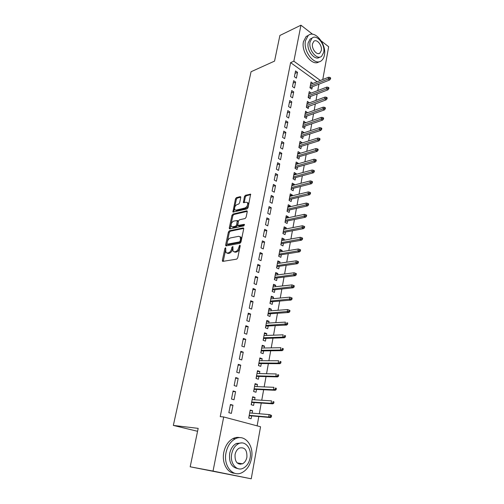 <?xml version="1.0" encoding="UTF-8"?>
<svg xmlns="http://www.w3.org/2000/svg" width="504" height="504" viewBox="0 0 504 504"><rect width="100%" height="100%" fill="white"/><g stroke="black" fill="none" stroke-linecap="round" stroke-linejoin="round"><path stroke-width="0.76" d="M225.559 247.716L224.866 248.585L222.352 260.379L222.863 261.374L236.71 259.138L237.731 257.865L240.219 245.794L239.828 245.102L238.795 247.546C238.19 249.763 237.107 251.118 235.551 251.603L234.385 251.805L233.006 251.288L232.911 246.538L231.909 247.306L231.588 248.837C230.983 251.036 229.918 252.372 228.394 252.844L227.254 253.039L225.924 252.548L225.559 247.716M225.836 248.787L223.241 261.311M240.169 246.04L239.709 247.968L238.795 247.546M232.924 247.42L232.495 249.253L231.588 248.837M241.057 463.56L240.326 464.297M240.754 197.499L240.225 196.636L236.445 197.625L235.475 198.866L232.911 212.064L247.067 208.933L248.069 207.661L250.601 194.204L245.429 195.281L244.44 196.541L243.407 202.658L246.185 202.224L247.42 202.614C248.05 204.876 247.243 206.665 244.994 207.988L235.96 210.162L234.795 209.784C234.171 207.566 234.958 205.796 237.163 204.473L238.65 204.101L239.627 202.847L240.754 197.499M317.129 81.755L290.619 62.622L220.229 416.638L223.707 416.966L260.555 426.768L251.231 478.8L213.034 471.076L223.707 416.966M290.619 62.622L293.857 61.198L300.951 25.2L312.606 34.259M251.231 478.8L190.184 466.799L198.179 428.362L173.338 425.42L251.061 71.744L274.554 61.11L279.884 35.475L300.951 25.2M190.184 466.799L213.034 471.076M229.377 230.794L228.4 232.035L225.647 244.925L226.164 245.883L239.973 243.319L240.988 242.046L243.703 228.854L243.148 227.909L229.377 230.794L230.271 231.223L229.288 232.464L226.523 245.813M229.263 227.978L231.966 215.309L232.942 214.068L246.67 210.836L247.136 210.987L247.231 211.743L246.091 217.268L245.083 218.541L239.431 219.801L238.442 221.061L237.775 225.49L244.106 224.374L244.421 224.488L243.785 225.924L229.78 228.898L229.263 227.978L230.158 228.407L232.848 215.75L231.966 215.309M173.338 425.42L197.568 431.298M295.627 82.083L293.643 80.69L292.49 86.593L294.481 87.973L295.627 82.083L293.177 83.078M311.125 93.101L309.242 91.64L308.158 97.467L310.08 98.797L310.508 96.447M291.784 101.884L289.769 100.523L288.59 106.558L290.619 107.906L291.784 101.884L289.321 102.822M307.503 112.757L305.613 111.208L304.511 117.161L306.457 118.459L306.892 116.078M287.86 122.119L285.812 120.796L284.609 126.97L286.669 128.281L287.86 122.119L285.384 122.995M303.805 132.842L303.874 132.476L301.902 131.204L300.775 137.283L302.753 138.55L303.2 136.137M283.846 142.815L281.767 141.53L280.539 147.836L282.624 149.108L283.846 142.815L281.358 143.621M300.025 153.367L300.113 152.87L298.116 151.635L296.963 157.853L298.973 159.075L299.42 156.631M279.745 163.97L277.628 162.723L276.375 169.18L278.498 170.415L279.745 163.97L277.244 164.707M296.157 174.352L296.27 173.716L294.242 172.519L293.063 178.876L295.105 180.06L295.558 177.584M275.549 185.611L273.401 184.407L272.11 191.01L274.271 192.2L275.549 185.611L273.036 186.278M292.2 195.81L292.345 195.029L290.285 193.876L289.076 200.378L291.148 201.518L291.614 199.004M271.253 207.755L269.067 206.596L267.75 213.349L269.949 214.496L271.253 207.755L268.726 208.341M288.156 217.759L288.332 216.827L286.234 215.718L284.999 222.365L287.11 223.467L287.576 220.916M266.862 230.416L264.638 229.301L263.29 236.219L265.52 237.321L266.862 230.416L264.323 230.92M284.023 240.213L284.224 239.123L282.089 238.058L280.829 244.856L282.971 245.914L283.45 243.325M262.363 253.613L260.102 252.548L258.716 259.629L260.99 260.681L262.363 253.613L259.812 254.029M279.789 263.189L280.016 261.935L277.849 260.914L276.564 267.876L278.737 268.884L279.222 266.257M257.752 277.364L255.452 276.349L254.041 283.601L256.353 284.603L257.752 277.364L255.194 277.691M275.455 286.707L275.719 285.283L273.514 284.313L272.192 291.438L274.409 292.396L274.901 289.731M253.039 301.688L250.696 300.731L249.247 308.164L251.597 309.103L253.039 301.688L250.463 301.921M271.02 310.785L271.316 309.185L269.073 308.265L267.719 315.561L269.974 316.468L270.472 313.759M248.201 326.617L245.82 325.71L244.333 333.327L246.733 334.209L248.201 326.617L245.618 326.75M266.471 335.45L266.805 333.661L264.524 332.798L263.138 340.269L265.432 341.114L265.936 338.367M243.249 352.157L240.824 351.313L239.299 359.119L241.744 359.944L243.249 352.157L240.654 352.189M261.822 360.713L262.187 358.728L259.862 357.922L258.445 365.583L260.776 366.37L261.293 363.579M238.172 378.34L235.702 377.565L234.139 385.566L236.622 386.329L238.172 378.34L235.563 378.265M257.046 386.606L257.45 384.413L255.087 383.67L253.632 391.514L256.007 392.244L256.53 389.409M232.968 405.197L230.448 404.485L228.847 412.694L231.38 413.381L232.968 405.197L230.347 405.002M252.157 413.141L252.599 410.735L250.198 410.054L248.705 418.106L251.124 418.761L251.654 415.882M257.122 425.855L258.81 416.518M259.314 413.746L261.248 403.049M261.752 400.239L263.655 389.743M264.165 386.908L266.03 376.601M266.547 373.735L268.374 363.623M268.903 360.725L270.698 350.803M271.228 347.88L272.985 338.14M273.521 335.191L275.247 325.634M275.789 322.654L277.483 313.274M278.025 310.269L279.695 301.058M280.243 298.028L281.875 288.994M282.429 285.938L284.029 277.068M284.59 273.993L286.165 265.287M286.726 262.181L288.269 253.638M288.836 250.513L290.354 242.128M290.921 238.984L292.408 230.75M292.981 227.581L294.443 219.498M295.023 216.317L296.453 208.379M297.032 205.172L298.444 197.385M299.029 194.16L300.409 186.512M300.995 183.273L302.356 175.764M302.942 172.507L304.277 165.136M304.87 161.866L306.18 154.627M306.772 151.339L308.057 144.232M308.656 140.925L309.916 133.951M310.514 130.63L311.756 123.782M312.36 120.45L313.576 113.728M314.181 110.376L315.372 103.774M315.983 100.416L317.155 93.933M317.766 90.556L318.919 84.193M254.621 399.792L255.043 397.492L252.655 396.78L251.181 404.725L253.581 405.418L254.104 402.564M235.588 391.684L233.094 390.94L231.506 399.042L234.02 399.766L235.588 391.684L232.974 391.545M259.447 373.577L259.831 371.492L257.494 370.717L256.051 378.466L258.407 379.222L258.924 376.412M240.729 365.167L238.279 364.361L236.735 372.261L239.198 373.054L240.729 365.167L238.127 365.142M264.159 348.006L264.506 346.116L262.206 345.284L260.801 352.85L263.119 353.663L263.63 350.897M245.744 339.305L243.338 338.436L241.832 346.147L244.251 346.998L245.744 339.305L243.148 339.387M268.758 323.045L269.073 321.35L266.811 320.456L265.444 327.839L267.712 328.715L268.216 325.994M250.633 314.074L248.277 313.148L246.809 320.67L249.178 321.584L250.633 314.074L248.056 314.263M273.25 298.677L273.527 297.165L271.303 296.22L269.968 303.427L272.204 304.359L272.696 301.675M255.408 289.454L253.09 288.464L251.66 295.81L253.991 296.78L255.408 289.454L252.844 289.737M277.635 274.875L277.88 273.54L275.694 272.544L274.39 279.588L276.583 280.571L277.074 277.924M260.07 265.419L257.79 264.38L256.391 271.543L258.684 272.57L260.07 265.419L257.519 265.791M281.919 251.635L282.133 250.463L279.985 249.417L278.706 256.303L280.867 257.33L281.345 254.728M264.625 241.945L262.382 240.855L261.015 247.855L263.271 248.932L264.625 241.945L262.08 242.405M286.102 228.923L286.285 227.915L284.174 226.819L282.927 233.547L285.05 234.625L285.522 232.054M269.067 219.019L266.868 217.886L265.532 224.721L267.744 225.842L269.067 219.019L266.54 219.561M290.191 206.722L290.348 205.871L288.269 204.731L287.053 211.308L289.139 212.43L289.605 209.897M273.414 196.623L271.247 195.439L269.942 202.117L272.122 203.288L273.414 196.623L270.894 197.247M294.191 185.025L294.323 184.313L292.276 183.141L291.085 189.567L293.139 190.732L293.599 188.231M277.66 174.731L275.524 173.508L274.252 180.035L276.394 181.245L277.66 174.731L275.152 175.43M298.097 163.806L298.204 163.239L296.188 162.023L295.023 168.304L297.045 169.514L297.505 167.051M281.805 153.336L279.714 152.069L278.466 158.445L280.571 159.699L281.805 153.336L279.317 154.104M301.921 143.048L302.003 142.619L300.019 141.366L298.878 147.514L300.875 148.756L301.323 146.324M285.863 132.407L283.802 131.103L282.587 137.346L284.659 138.638L285.863 132.407L283.387 133.251M305.663 122.743L303.767 121.149L302.652 127.172L304.611 128.451L305.059 126.05M289.832 111.945L287.803 110.603L286.612 116.707L288.653 118.037L289.832 111.945L287.362 112.852M309.324 102.873L307.44 101.373L306.344 107.264L308.278 108.574L308.713 106.212M293.719 91.93L291.715 90.55L290.55 96.522L292.559 97.889L293.719 91.93L291.262 92.893M312.908 83.425L311.025 82.013L309.96 87.778L311.863 89.12L312.291 86.789M297.517 72.337L295.546 70.932L294.405 76.772L296.383 78.17L297.517 72.337L295.073 73.37M320.387 80.47L293.857 61.198M321.319 41.032L328.658 46.733L322.781 79.519M252.599 410.735L250.104 410.533M255.043 397.492L252.554 397.347M257.45 384.413L254.967 384.313M259.831 371.492L257.355 371.442M262.187 358.728L259.711 358.728M264.506 346.116L262.042 346.166M266.805 333.661L264.342 333.755M269.073 321.35L266.616 321.489M271.316 309.185L268.865 309.374M273.527 297.165L271.089 297.392M275.719 285.283L273.281 285.56M277.88 273.54L275.455 273.855M280.016 261.935L277.597 262.294M282.133 250.463L279.714 250.86M284.224 239.123L281.812 239.558M286.285 227.915L283.884 228.381M288.332 216.827L285.932 217.337M290.348 205.871L287.96 206.413M292.345 195.029L289.964 195.609M294.323 184.313L291.942 184.93M296.27 173.716L293.901 174.365M298.204 163.239L295.842 163.913M300.113 152.87L297.757 153.581M302.003 142.619L299.653 143.363M303.874 132.476L301.524 133.245M305.72 122.441L303.383 123.247M307.547 112.518L305.216 113.35M309.362 102.696L307.031 103.559M311.151 92.982L308.826 93.87M312.921 83.368L310.609 84.281M226.926 253.065L228.161 253.455L227.254 253.039M232.495 249.253C231.89 251.452 230.826 252.781 229.301 253.26L228.161 253.455M234.02 251.83L235.299 252.221L234.385 251.805M239.709 247.968C239.104 250.186 238.02 251.54 236.464 252.019L235.299 252.221M243.728 228.419L230.271 231.223M226.958 243.514L227.317 244.188L239.438 241.907L240.143 241.013L240.484 239.387L240.15 236.817L238.726 236.307L230.454 237.938C228.942 238.442 227.89 239.765 227.298 241.92L226.958 243.514M227.266 244.194L228.218 244.604L227.317 244.188M240.055 236.704L241.051 237.245L241.384 239.822L240.345 242.336L228.218 244.604M247.256 211.359L233.825 214.509L232.848 215.75M238.108 225.653L239.104 226.082L244.509 224.923M233.68 221.092C231.443 222.403 230.656 224.204 231.311 226.485L232.451 226.882L235.614 226.202L236.603 224.948L237.277 220.532L233.68 221.092M232.199 226.92L233.339 227.31L232.451 226.882M237.838 220.809L238.26 221.741L237.497 225.382L236.508 226.636L233.339 227.31M230.158 228.407L230.126 228.822M235.614 210.2L236.836 210.609L235.96 210.162M247.433 202.633L248.302 203.074C248.932 205.336 248.126 207.125 245.876 208.442L236.836 210.609M250.721 194.601L246.298 195.747L245.316 197.007L244.163 202.728M240.786 197.177L237.315 198.078L236.344 199.319L233.667 212.127M249.984 411.182L249.675 412.845M249.228 415.668L248.825 417.866M249.159 415.655L249.058 416.178M271.335 416.997L271.574 415.617L270.604 415.34L270.364 416.726L271.335 416.997L270.421 417.551L268.67 417.06L269.104 414.578L249.663 412.934M270.604 415.34L269.104 414.578L270.856 415.069L271.574 415.617M270.364 416.726L268.67 417.06L249.215 415.34M270.421 417.551L249.184 415.668M252.435 397.984L252.202 399.634M251.691 402.4L251.288 404.586M251.616 402.387L251.521 402.916M273.741 403.25L273.981 401.89L273.017 401.6L272.777 402.967L273.741 403.25L272.828 403.83L271.089 403.313L271.524 400.863L252.126 399.634M273.017 401.6L273.981 401.89M272.777 402.967L271.089 403.313L251.685 402.016M272.828 403.83L251.647 402.4M254.854 384.943L254.64 386.499M254.123 389.296L253.72 391.463M254.048 389.283L253.947 389.812M276.116 389.68L276.349 388.332L275.398 388.03L275.159 389.378L276.116 389.68L275.203 390.285L273.483 389.743L273.911 387.318L254.564 386.499M275.398 388.03L276.349 388.332M275.159 389.378L273.483 389.743L254.129 388.849M275.203 390.285L254.079 389.296M251.515 458.413C254.23 445.467 244.591 433.629 235.211 438.852C230.542 441.435 227.48 446.034 226.025 452.649C223.127 465.671 232.798 477.553 241.945 472.658C246.91 470.024 250.097 465.28 251.515 458.413M240.036 437.661C237.699 437.1 235.349 437.403 232.993 438.568C228.331 441.139 225.269 445.719 223.808 452.309C221.615 462.565 227.147 473.092 234.688 473.262M237.825 468.594C231.531 467.384 228.816 462.344 229.685 453.474C230.731 448.686 232.949 445.36 236.332 443.501L241.655 442.934M250.104 457.947C252.076 448.585 245.12 440.036 238.386 443.778C235.003 445.649 232.785 448.988 231.739 453.789C229.673 463.195 236.641 471.769 243.256 468.197C246.796 466.301 249.083 462.886 250.104 457.947M235.059 454.545C234.744 461.815 237.227 464.902 242.506 463.8C244.768 462.577 246.236 460.385 246.897 457.223C247.187 449.952 244.679 446.903 239.368 448.062C237.17 449.272 235.733 451.433 235.059 454.545M239.079 464.096L240.049 463.39M324.4 55.15C326.869 44.339 314.679 29.314 308.177 35.564L305.481 40.723C302.879 51.704 315.277 66.667 321.577 60.543C323.014 59.333 323.952 57.538 324.4 55.15M308.492 35.311L306.149 36.515L303.446 41.662C300.919 52.296 312.656 67.013 319.139 61.702M319.693 57.103C315.094 61.337 306.344 50.602 308.183 42.783L310.136 39.047L312.064 38.14M323.688 52.353C325.477 44.535 316.669 33.692 312.014 38.178L310.061 41.926C308.209 49.833 317.117 60.644 321.672 56.221L323.688 52.353M312.518 43.804C311.333 48.894 317.06 55.862 320.008 53.002L321.3 50.526C322.459 45.48 316.77 38.493 313.784 41.378L312.518 43.804M257.242 372.065L257.046 373.527M256.523 376.349L256.127 378.491M256.448 376.343L256.347 376.872M278.46 376.28L278.693 374.951L277.748 374.636L277.515 375.965L278.46 376.28L277.547 376.91L275.846 376.343L276.268 373.949L256.971 373.521M277.748 374.636L278.693 374.951M277.515 375.965L275.846 376.343L256.542 375.845M277.547 376.91L256.479 376.349M259.598 359.339L259.421 360.706M258.892 363.56L258.514 365.602M258.817 363.554L258.722 364.09M280.778 363.05L281.005 361.74L280.067 361.406L279.84 362.723L280.778 363.05L279.865 363.699L278.177 363.113L278.592 360.751L259.346 360.706M280.067 361.406L281.005 361.74M279.84 362.723L278.177 363.113L258.924 363M279.865 363.699L258.848 363.56M261.935 346.765L261.771 348.044M261.236 350.929L260.87 352.869M261.16 350.916L261.059 351.464M283.059 349.984L283.286 348.686L282.36 348.346L282.133 349.644L283.059 349.984L282.152 350.658L280.476 350.047L280.892 347.71L261.696 348.044M282.36 348.346L283.286 348.686M282.133 349.644L280.476 350.047L261.274 350.311M282.152 350.658L261.192 350.929M264.235 334.341L264.09 335.538M263.548 338.449L263.208 340.294M263.479 338.436L263.378 338.984M285.321 337.081L285.541 335.803L284.621 335.444L284.401 336.729L285.321 337.081L284.407 337.774L282.75 337.138L283.16 334.832L264.014 335.538M284.621 335.444L285.541 335.803M284.401 336.729L282.75 337.138L263.598 337.781M284.407 337.774L263.504 338.449M266.509 322.069L266.377 323.177M265.835 326.113L265.507 327.871M265.766 326.107L265.658 326.655M287.551 324.337L287.771 323.07L286.858 322.705L286.637 323.971L287.551 324.337L286.644 325.049L284.999 324.393L285.403 322.119L266.307 323.177M286.858 322.705L287.771 323.07M286.637 323.971L265.898 325.395M286.644 325.049L265.791 326.113M268.758 309.941L268.645 310.962M268.096 313.929L267.788 315.592M268.021 313.916L267.92 314.471M289.756 311.749L289.97 310.495L289.069 310.124L288.849 311.371L289.756 311.749L288.842 312.48L287.217 311.806L287.614 309.557L268.569 310.968M288.849 311.371L268.166 313.154M288.842 312.48L268.052 313.929M287.614 309.557L289.069 310.124M270.982 297.952L270.881 298.891M270.327 301.883L270.037 303.458M270.257 301.877L270.15 302.432M291.929 299.313L292.144 298.078L291.249 297.688L291.035 298.929L291.929 299.313L291.022 300.069L289.409 299.37L289.8 297.146L270.805 298.897M291.035 298.929L270.409 301.064M291.022 300.069L270.283 301.883M289.8 297.146L291.249 297.688M273.181 286.108L273.092 286.965M272.532 289.983L272.261 291.469M272.462 289.97L272.362 290.537M294.078 287.028L294.292 285.806L293.404 285.409L293.189 286.631L294.078 287.028L293.177 287.803L291.57 287.085L291.961 284.892L273.017 286.971M293.189 286.631L272.626 289.113M293.177 287.803L272.488 289.983M291.961 284.892L293.404 285.409M275.354 274.403L275.279 275.178M274.718 278.214L274.453 279.619M274.642 278.208L274.541 278.775M296.201 274.894L296.415 273.685L295.533 273.275L295.319 274.485L296.201 274.894L295.3 275.682L293.712 274.945L294.097 272.777L275.203 275.19M295.319 274.485L274.812 277.301M295.3 275.682L274.674 278.221M294.097 272.777L295.533 273.275M277.496 262.823L277.439 263.529M276.872 266.591L276.627 267.908M276.803 266.584L276.696 267.151M298.299 262.899L298.507 261.708L297.637 261.286L297.429 262.477L298.299 262.899L297.398 263.712L295.823 262.956L296.201 260.814L277.364 263.542M297.429 262.477L276.979 265.627M297.398 263.712L276.828 266.597M296.201 260.814L297.637 261.286M279.619 251.383L279.575 252.013M279.002 255.093L278.775 256.334M278.933 255.087L278.825 255.66M300.378 251.049L300.579 249.877L299.716 249.442L299.508 250.62L300.378 251.049L299.477 251.874L297.914 251.105L298.286 248.989L279.5 252.025M299.508 250.62L279.115 254.085M299.477 251.874L278.958 255.1M298.286 248.989L299.716 249.442M281.717 240.074L281.686 240.629M281.106 243.734L280.892 244.887M281.037 243.728L280.93 244.301M302.425 239.343L302.627 238.178L301.77 237.737L301.562 238.902L302.425 239.343L301.524 240.188L299.981 239.394L300.346 237.302L281.61 240.641M301.562 238.902L281.232 242.682M301.524 240.188L281.068 243.741M300.346 237.302L301.77 237.737M283.79 228.892L283.771 229.377M283.191 232.502L282.99 233.579M283.122 232.495L283.015 233.075M304.447 227.77L304.649 226.624L303.799 226.17L303.597 227.323L304.447 227.77L303.553 228.633L302.016 227.821L302.381 225.754L283.695 229.389M303.597 227.323L283.324 231.405M303.553 228.633L283.147 232.508M302.381 225.754L303.799 226.17M285.837 217.835L285.831 218.251M285.251 221.395L285.062 222.396M285.182 221.388L285.075 221.968M306.451 216.336L306.646 215.195L305.802 214.736L305.607 215.876L306.451 216.336L305.556 217.211L304.032 216.386L304.391 214.339L285.762 218.263M305.607 215.876L285.39 220.254M305.556 217.211L285.207 221.401M304.391 214.339L305.802 214.736M287.866 206.905L287.872 207.251M287.286 210.414L287.116 211.34M287.217 210.407L287.11 210.993M308.429 205.027L308.624 203.906L307.786 203.44L307.591 204.561L308.429 205.027L307.534 205.922L306.022 205.084L306.382 203.062L287.803 207.264M307.591 204.561L287.438 209.236M307.534 205.922L287.242 210.42M306.382 203.062L307.786 203.44M289.296 199.553L289.139 200.409M289.233 199.553L289.12 200.138M310.382 193.857L310.577 192.749L309.746 192.27L309.55 193.379L310.382 193.857L309.488 194.764L307.994 193.908L308.347 191.911L289.819 196.39M309.55 193.379L289.454 198.337M309.488 194.764L289.258 199.565M308.347 191.911L309.746 192.27M291.287 188.817L291.142 189.599M291.224 188.811L291.11 189.403M312.316 182.813L312.505 181.717L311.686 181.226L311.491 182.328L312.316 182.813L311.422 183.733L309.941 182.864L310.288 180.886L291.81 185.636M311.491 182.328L291.457 187.564M311.422 183.733L291.249 188.83M310.288 180.886L311.686 181.226M293.259 178.196L293.126 178.914M314.225 171.896L314.414 170.806L313.601 170.314L313.412 171.398L314.225 171.896L313.337 172.828L293.215 178.208L293.082 178.788M313.337 172.828L311.863 171.94L312.209 169.993L293.782 175.001M313.412 171.398L293.429 176.904M312.209 169.993L313.601 170.314M295.205 167.693L295.029 168.286M316.115 161.097L316.304 160.026L315.491 159.522L315.302 160.593L316.115 161.097L315.227 162.049L313.765 161.148L314.105 159.214L295.735 164.48M315.302 160.593L295.382 166.364M295.136 167.693L295.092 168.323M315.227 162.049L295.161 167.706M314.105 159.214L315.491 159.522M297.133 157.311L297.026 157.891L297.089 157.324L317.098 151.389L315.649 150.476L297.316 155.944M317.18 149.915L317.986 150.425L318.169 149.367L317.363 148.85L317.18 149.915L315.649 150.476L315.983 148.567L297.662 154.079M315.983 148.567L317.363 148.85M317.986 150.425L317.098 151.389M299.036 147.036L298.941 147.552L298.966 147.036M319.832 139.873L320.015 138.821L319.215 138.304L319.032 139.356L319.832 139.873L318.944 140.849L317.507 139.917L317.841 138.033L299.571 143.791M319.032 139.356L299.231 145.637M318.944 140.849L298.992 147.048M317.841 138.033L319.215 138.304M300.919 136.874L300.838 137.321L300.856 136.874M321.659 129.433L321.836 128.4L321.048 127.871L320.865 128.911L321.659 129.433L320.771 130.429L319.347 129.484L319.675 127.619L301.455 133.61M320.865 128.911L301.121 135.437M320.771 130.429L300.875 136.886M319.675 127.619L321.048 127.871M302.784 126.819L302.715 127.21M323.461 119.114L323.644 118.093L322.856 117.558L322.68 118.585L323.461 119.114L322.579 120.122L321.168 119.165L321.489 117.319L303.326 123.549M322.68 118.585L302.992 125.351M302.715 126.819L302.696 127.197M322.579 120.122L302.74 126.832M321.489 117.319L322.856 117.558M304.63 116.878L304.567 117.199M325.25 108.908L325.426 107.894L324.645 107.352L324.469 108.373L325.25 108.908L324.368 109.929L322.963 108.958L323.284 107.132L305.172 113.589M324.469 108.373L304.838 115.372M304.561 116.871L304.548 117.186M324.368 109.929L304.586 116.89M323.284 107.132L324.645 107.352M327.014 98.816L327.191 97.814L326.416 97.266L326.239 98.267L327.014 98.816L326.138 99.849L324.746 98.86L325.061 97.058L306.999 103.736M326.239 98.267L306.671 105.5M326.138 99.849L306.382 107.289M325.061 97.058L326.416 97.266M328.759 88.836L328.936 87.841L328.167 87.287L327.997 88.276L328.759 88.836L327.884 89.876L326.504 88.874L326.819 87.091L308.807 93.99M327.997 88.276L308.479 95.735M327.884 89.876L308.215 97.316M326.819 87.091L328.167 87.287M330.492 78.958L330.662 77.975L329.899 77.414L329.729 78.397L330.492 78.958L329.616 80.01L328.243 79.002L328.558 77.238L310.596 84.344M329.729 78.397L310.275 86.071M329.616 80.01L310.004 87.683M328.558 77.238L329.899 77.414M225.773 248.995L224.866 248.585M240.03 246.418L239.117 245.996M232.817 247.722L231.909 247.306M229.301 253.26L228.394 252.844M236.464 252.019L235.551 251.603M223.266 260.782L222.352 260.379M243.659 228.161L243.148 227.909M226.548 245.341L225.647 244.925M229.288 232.464L228.4 232.035M240.345 242.336L239.438 241.907M241.051 241.447L240.143 241.013M241.384 239.822L240.484 239.387M233.825 214.509L232.942 214.068M247.199 211.107L246.67 210.836M239.104 226.082L238.216 225.641M244.465 224.557L244.106 224.374M236.508 226.636L235.614 226.202M237.497 225.382L236.603 224.948M238.26 221.741L237.371 221.3M245.876 208.442L244.994 207.988M244.194 202.381L243.319 201.921M245.316 197.007L244.44 196.541M246.298 195.747L245.429 195.281M250.677 194.349L250.135 194.059M233.698 211.762L232.817 211.315M236.344 199.319L235.475 198.866M237.315 198.078L236.445 197.625M240.742 196.907L240.225 196.636M222.818 261.381L222.459 261.217M226.094 245.889L225.748 245.732M241.051 237.245L240.15 236.817M238.165 220.972L237.277 220.532M229.685 228.911L229.358 228.753M248.302 203.074L247.42 202.614M235.211 438.852L232.993 438.568M236.332 443.501L238.386 443.778M237.132 462.905L242.506 463.8M308.177 35.564L306.149 36.515M310.136 39.047L312.014 38.178M318.673 53.581L320.008 53.002"/></g></svg>
